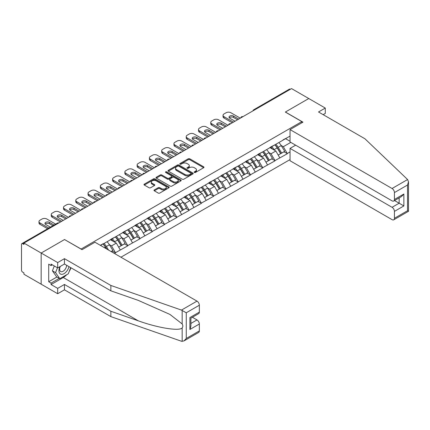 <?xml version="1.0" encoding="UTF-8"?>
<svg xmlns="http://www.w3.org/2000/svg" width="430" height="430" viewBox="0 0 430 430"><rect width="100%" height="100%" fill="white"/><g stroke="black" fill="none" stroke-linecap="round" stroke-linejoin="round"><path stroke-width="0.64" d="M194.376 172.457A0.763 0.441 0 0 0 195.456 172.457L203.659 167.721A1.091 0.629 0 0 0 203.981 167.275A1.091 0.629 0 0 0 203.659 166.829L189.764 158.81A1.091 0.629 0 0 0 188.222 158.81L180.014 163.545A0.763 0.441 0 0 0 179.794 163.857A0.763 0.441 0 0 0 180.014 164.169A0.763 0.441 0 0 0 181.095 164.169L182.159 163.556A3.494 2.016 0 0 1 187.098 163.556L188.259 164.222A3.494 2.016 0 0 1 189.281 165.652A3.494 2.016 0 0 1 188.259 167.076L187.195 167.689A0.763 0.441 0 0 0 186.975 168.001A0.763 0.441 0 0 0 187.195 168.313A0.763 0.441 0 0 0 188.275 168.313L189.34 167.7A3.494 2.016 0 0 1 194.279 167.7L195.44 168.367A3.494 2.016 0 0 1 196.462 169.796A3.494 2.016 0 0 1 195.44 171.221L194.376 171.833A0.763 0.441 0 0 0 194.15 172.145A0.763 0.441 0 0 0 194.376 172.457L194.376 171.833M154.322 189.92A1.091 0.629 0 0 0 154.004 190.366A1.091 0.629 0 0 0 154.322 190.812L158.224 193.065A1.091 0.629 0 0 0 159.767 193.065L168.877 187.802A1.091 0.629 0 0 0 169.2 187.356A1.091 0.629 0 0 0 168.877 186.91L154.983 178.891A1.091 0.629 0 0 0 153.435 178.891L144.324 184.148A1.091 0.629 0 0 0 144.007 184.594A1.091 0.629 0 0 0 144.324 185.04L149.038 187.76A1.091 0.629 0 0 0 150.581 187.76L154.477 185.507A1.091 0.629 0 0 0 154.8 185.061A1.091 0.629 0 0 0 154.477 184.615L152.145 183.266A2.919 1.688 0 0 1 151.29 182.078A2.919 1.688 0 0 1 153.091 180.519A2.919 1.688 0 0 1 156.273 180.885L165.421 186.168A2.919 1.688 0 0 1 166.281 187.356A2.919 1.688 0 0 1 164.475 188.915A2.919 1.688 0 0 1 161.293 188.55L159.767 187.668A1.091 0.629 0 0 0 158.224 187.668L154.322 189.92L154.322 190.812M64.608 239.499L41.167 253.033L23.94 243.084L291.54 88.591L308.767 98.534L285.327 112.069L301.844 121.604L81.125 249.034L64.608 239.591M182.234 179.202A1.091 0.629 0 0 0 183.782 179.202L192.893 173.94A1.091 0.629 0 0 0 193.21 173.494A1.091 0.629 0 0 0 192.893 173.048L178.993 165.023A1.091 0.629 0 0 0 177.45 165.023L168.34 170.285A1.091 0.629 0 0 0 168.017 170.731A1.091 0.629 0 0 0 168.34 171.178L182.234 179.202M165.98 172.624A0.763 0.441 0 0 1 166.754 172.731L166.754 171.823L180.885 179.982A1.091 0.629 0 0 1 181.202 180.428A1.091 0.629 0 0 1 180.885 180.874L171.774 186.131A1.091 0.629 0 0 1 170.232 186.131L156.332 178.111L156.332 177.219A1.091 0.629 0 0 0 156.009 177.665A1.091 0.629 0 0 0 156.332 178.111M156.332 177.219L160.229 174.967A1.091 0.629 0 0 1 161.777 174.967L167.41 178.219A1.091 0.629 0 0 0 168.958 178.219L171.543 176.725A1.091 0.629 0 0 0 171.86 176.284A1.091 0.629 0 0 0 171.543 175.838L165.674 172.446A0.763 0.441 0 0 1 165.448 172.134A0.763 0.441 0 0 1 165.921 171.726A0.763 0.441 0 0 1 166.754 171.823M120.927 257.21L290.046 159.573M301.844 121.604L301.844 122.786M100.593 245.471L103.189 243.702L100.357 245.337M103.189 243.971L290.046 136.09M290.046 151.898L287.251 153.51L283.316 146.695L281.139 145.437M274.84 144.872A7.455 4.305 -120 0 1 277.388 147.855L280.865 153.591L283.891 151.838L287.251 153.51M287.251 153.779L274.98 160.594L271.05 153.779L268.868 152.521M262.569 151.957A7.455 4.305 -120 0 1 265.116 154.94L268.594 160.675L271.62 158.928L274.98 160.594M274.98 160.863L262.708 167.678L258.779 160.863L256.597 159.605M250.298 159.041A7.455 4.305 -120 0 1 252.845 162.024L256.323 167.759L259.349 166.012L262.708 167.678M262.708 167.953L250.437 174.763L246.508 167.947L244.326 166.69M238.026 166.125A7.455 4.305 -120 0 1 240.58 169.108L244.052 174.843L247.078 173.096L250.437 174.763M250.437 175.037L238.166 181.847L234.237 175.037L232.055 173.779M225.755 173.209A7.455 4.305 -120 0 1 228.308 176.192L231.781 181.928L234.807 180.181L238.166 181.847M238.166 182.121L225.895 188.931L221.966 182.121L219.784 180.863M213.484 180.294A7.455 4.305 -120 0 1 216.037 183.277L219.51 189.012L222.536 187.265L225.895 188.931M225.895 189.205L213.624 196.016L209.695 189.205L207.513 187.948M201.213 187.378A7.455 4.305 -120 0 1 203.766 190.361L207.238 196.096L210.265 194.349L213.624 196.016M213.624 196.29L201.353 203.1L197.424 196.29L195.242 195.032M188.942 194.462A7.455 4.305 -120 0 1 191.495 197.445L194.967 203.18L197.994 201.433L201.353 203.1M201.353 203.374L189.087 210.184L185.153 203.374L182.97 202.116M176.671 201.546A7.455 4.305 -120 0 1 179.224 204.529L182.696 210.265L185.722 208.518L189.087 210.184M189.087 210.458L176.816 217.268L172.881 210.458L170.699 209.2M164.4 208.631A7.455 4.305 -120 0 1 166.953 211.614L170.425 217.349L173.451 215.602L176.816 217.268M176.816 217.542L164.545 224.352L160.61 217.542L158.428 216.285M152.129 215.715A7.455 4.305 -120 0 1 154.682 218.698L158.154 224.433L161.18 222.686L164.545 224.352M164.545 224.627L152.274 231.437L148.339 224.627L146.162 223.369M139.857 222.799A7.455 4.305 -120 0 1 142.411 225.782L145.883 231.517L148.914 229.77L152.274 231.437M152.274 231.711L140.003 238.521L136.068 231.711L133.891 230.453M127.586 229.883A7.455 4.305 -120 0 1 130.139 232.867L133.612 238.602L136.643 236.855L140.003 238.521M140.003 238.795L127.731 245.605L123.797 238.795L121.62 237.537M115.315 236.968A7.455 4.305 -120 0 1 117.868 239.951L121.341 245.691L124.372 243.939L127.731 245.605M127.731 245.879L115.46 252.689L111.526 245.879L109.349 244.622M111.155 251.572L112.101 251.023L115.46 252.689M115.46 252.964L114.514 253.512M111.289 239.021L115.46 236.887M111.526 245.879L116.326 243.111L110.268 239.612M120.255 249.921L116.326 243.111M123.56 231.937L127.731 229.803M123.797 238.795L128.597 236.027L122.539 232.528M132.526 242.837L128.597 236.027M135.832 224.852L140.003 222.719M136.068 231.711L140.868 228.943L134.81 225.444M144.797 235.753L140.868 228.943M148.103 217.768L152.274 215.634M148.339 224.627L153.139 221.858L147.081 218.359M157.068 228.669L153.139 221.858M160.374 210.684L164.545 208.55M160.61 217.542L165.41 214.769L159.353 211.275M169.339 221.584L165.41 214.769M172.645 203.6L176.816 201.466M172.881 210.458L177.681 207.685L171.624 204.191M181.611 214.5L177.681 207.685M184.916 196.515L189.087 194.381M185.153 203.374L189.947 200.6L183.895 197.107M193.882 207.416L189.947 200.6M197.187 189.431L201.353 187.297M197.424 196.29L202.218 193.516L196.166 190.022M206.153 200.332L202.218 193.516M209.458 182.347L213.624 180.213M209.695 189.205L214.489 186.432L208.437 182.938M218.424 193.247L214.489 186.432M221.729 175.263L225.895 173.129M221.966 182.121L226.76 179.348L220.703 175.854M230.695 186.163L226.76 179.348M234.001 168.178L238.166 166.044M234.237 175.037L239.032 172.263L232.974 168.77M242.966 179.079L239.032 172.263M246.272 161.094L250.437 158.96M246.508 167.947L251.303 165.179L245.245 161.685M255.237 171.989L251.303 165.179M258.543 154.01L262.708 151.871M258.779 160.863L263.574 158.095L257.516 154.596M267.508 164.905L263.574 158.095M270.814 146.926L274.98 144.786M271.05 153.779L275.845 151.011L269.787 147.511M279.779 157.821L275.845 151.011M290.358 89.268L254.727 109.844M254.221 110.134A1.666 0.962 120 0 1 254.646 109.795A1.666 0.962 60 0 0 253.813 109.715L289.444 89.144A1.666 0.962 60 0 1 290.282 89.225M283.085 139.836L287.251 137.702M283.316 146.695L290.793 142.384M285.563 138.68L290.046 141.271M66.736 274.689A12.513 7.224 -60 0 1 63.269 277.511L51.079 284.552L57.684 288.363L57.684 293.722L41.167 284.187L41.167 253.033L64.527 239.542L82.066 249.674L94.966 242.224L196.988 301.124A3.338 1.924 60 0 1 199.348 305.214L186.254 312.777L181.46 310.089L110.859 285.456L64.446 258.661L57.684 262.569L41.167 253.033L41.167 284.187L23.94 274.243L23.94 272.878L22.683 272.152A1.666 0.962 -120 0 1 21.5 270.11L21.5 244.401A1.666 0.962 -120 0 1 21.844 243.638A1.666 0.962 -120 0 1 22.683 243.724L23.94 244.45L23.94 243.084M277.216 147.99L277.608 148.21M264.945 155.074L265.337 155.294M252.673 162.158L253.066 162.384M240.402 169.243L240.795 169.468M228.131 176.327L228.524 176.553M215.865 183.411L216.252 183.637M203.594 190.495L203.981 190.721M191.323 197.58L191.71 197.805M179.052 204.664L179.439 204.89M166.781 211.748L167.168 211.974M154.51 218.832L154.897 219.058M142.239 225.917L142.626 226.142M129.968 233.001L130.355 233.227M117.696 240.085L118.083 240.311M105.425 247.169L105.812 247.395M194.682 172.564L195.44 172.129A3.494 2.016 0 0 0 196.462 170.705L196.462 169.796M189.281 165.652L189.281 166.56A3.494 2.016 0 0 1 188.259 167.985L187.501 168.42M203.659 166.829L203.659 167.721L189.764 159.718A1.091 0.629 0 0 0 188.222 159.718L180.321 164.276M192.876 173.951L178.993 165.932A1.091 0.629 0 0 0 177.45 165.932L168.35 171.183M190.958 173.806A0.763 0.441 0 0 0 191.183 173.494A0.763 0.441 0 0 0 190.958 173.182L178.762 166.141A0.763 0.441 0 0 0 177.681 166.141L176.558 166.786A3.494 2.016 0 0 0 175.537 168.211A3.494 2.016 0 0 0 176.558 169.64L184.9 174.451A3.494 2.016 0 0 0 189.84 174.451L190.958 173.806L190.958 174.714A0.763 0.441 0 0 0 191.183 174.403L191.183 173.494M175.537 168.211L175.537 169.119A3.494 2.016 0 0 0 176.558 170.549L176.558 169.64M190.958 174.714L189.84 175.359A3.494 2.016 0 0 1 184.9 175.359L176.558 170.549M156.348 178.117L160.229 175.875L160.229 174.967M171.86 176.284L171.86 177.187A1.091 0.629 0 0 1 171.543 177.633L168.958 179.127A1.091 0.629 0 0 1 167.41 179.127L161.777 175.875A1.091 0.629 0 0 0 160.229 175.875M166.754 172.731L180.869 180.879M173.258 181.594A2.919 1.688 0 0 0 176.445 181.96A2.919 1.688 0 0 0 178.246 180.406A2.919 1.688 0 0 0 177.391 179.213L174.166 177.353A1.091 0.629 0 0 0 172.624 177.353L170.038 178.842A1.091 0.629 0 0 0 169.716 179.288A1.091 0.629 0 0 0 170.038 179.735L173.258 181.594L173.258 182.503A2.919 1.688 0 0 0 176.445 182.868A2.919 1.688 0 0 0 178.246 181.315L178.246 180.406M169.716 179.288L169.716 180.197A1.091 0.629 0 0 0 170.038 180.643L170.038 179.735M173.258 182.503L170.038 180.643M166.281 187.356L166.281 188.265A2.919 1.688 0 0 1 164.475 189.823A2.919 1.688 0 0 1 161.293 189.458L159.767 188.576A1.091 0.629 0 0 0 158.224 188.576L154.338 190.823M151.29 182.078L151.29 182.986A2.919 1.688 0 0 0 152.145 184.174L152.145 183.266M154.477 184.615L154.477 185.507L152.145 184.174M168.866 187.813L154.983 179.799A1.091 0.629 0 0 0 153.435 179.799L144.34 185.05M240.289 118.175L230.851 112.724A3.338 1.924 0 0 0 226.132 112.724L224.008 113.955A3.338 1.924 0 0 0 223.03 115.315A3.338 1.924 0 0 0 224.008 116.675L224.008 118.04L232.27 122.808M224.008 118.04A3.338 1.924 180 0 1 223.03 116.675L223.03 115.315M229.308 117.815A2.612 1.51 180 0 1 233.49 117.428L237.537 119.766M224.008 116.675L233.447 122.125M235.022 121.217L229.792 118.202A2.612 1.51 180 0 1 229.023 117.132A2.612 1.51 180 0 1 230.641 115.74A2.612 1.51 180 0 1 233.49 116.062L238.72 119.083M278.833 142.566A9.121 5.268 60 0 1 281.22 145.571L278.194 147.318A9.121 5.268 -120 0 0 275.802 144.313M278.194 147.318L281.666 153.053L284.698 151.306L281.22 145.571M280.865 153.591L281.666 153.053M283.891 151.838L284.698 151.306M270.588 147.055A7.455 4.305 60 0 1 272.642 149.162M271.749 146.651A9.121 5.268 60 0 1 274.141 149.661L274.485 150.226M278.215 155.117L280.645 153.644L277.173 147.909A9.121 5.268 -120 0 0 274.781 144.905M280.645 153.644L278.188 155.063M228.018 125.259L218.58 119.809A3.338 1.924 0 0 0 213.861 119.809L211.737 121.04A3.338 1.924 0 0 0 210.759 122.399A3.338 1.924 0 0 0 211.737 123.765L211.737 125.125L219.999 129.892M211.737 125.125A3.338 1.924 180 0 1 210.759 123.765L210.759 122.399M217.037 124.899A2.612 1.51 180 0 1 221.219 124.512L225.266 126.85M211.737 123.765L221.176 129.21M222.751 128.301L217.521 125.286A2.612 1.51 180 0 1 216.752 124.216A2.612 1.51 180 0 1 218.37 122.824A2.612 1.51 180 0 1 221.219 123.147L226.449 126.167M266.562 149.651A9.121 5.268 60 0 1 268.949 152.655L265.923 154.402A9.121 5.268 -120 0 0 263.531 151.398M265.923 154.402L269.395 160.143L272.426 158.391L268.949 152.655M268.594 160.675L269.395 160.143M271.62 158.928L272.426 158.391M258.317 154.139A7.455 4.305 60 0 1 260.37 156.246M259.483 153.736A9.121 5.268 60 0 1 261.87 156.746L262.214 157.31M265.944 162.201L268.374 160.729L264.901 154.994A9.121 5.268 -120 0 0 262.51 151.989M268.374 160.729L265.917 162.148M215.752 132.343L206.309 126.898A3.338 1.924 0 0 0 201.589 126.898L199.466 128.124A3.338 1.924 0 0 0 198.488 129.484A3.338 1.924 0 0 0 199.466 130.849L199.466 132.209L207.728 136.976M199.466 132.209A3.338 1.924 180 0 1 198.488 130.849L198.488 129.484M204.766 131.983A2.612 1.51 180 0 1 208.948 131.596L212.995 133.934M199.466 130.849L208.905 136.294M210.48 135.385L205.25 132.37A2.612 1.51 180 0 1 204.481 131.3A2.612 1.51 180 0 1 206.099 129.908A2.612 1.51 180 0 1 208.948 130.236L214.178 133.252M254.291 156.735A9.121 5.268 60 0 1 256.678 159.74L253.652 161.492A9.121 5.268 -120 0 0 251.26 158.482M253.652 161.492L257.124 167.227L260.155 165.475L256.678 159.74M256.323 167.759L257.124 167.227M259.349 166.012L260.155 165.475M246.046 161.223A7.455 4.305 60 0 1 248.099 163.33M247.212 160.82A9.121 5.268 60 0 1 249.599 163.83L249.943 164.394M253.673 169.286L256.103 167.813L252.63 162.078A9.121 5.268 -120 0 0 250.238 159.073M256.103 167.813L253.646 169.232M203.481 139.427L194.037 133.983A3.338 1.924 0 0 0 189.318 133.983L187.195 135.208A3.338 1.924 0 0 0 186.217 136.568A3.338 1.924 0 0 0 187.195 137.933L187.195 139.293L195.456 144.061M187.195 139.293A3.338 1.924 180 0 1 186.217 137.933L186.217 136.568M192.495 139.067A2.612 1.51 180 0 1 196.677 138.68L200.724 141.018M187.195 137.933L196.634 143.383M198.208 142.475L192.979 139.454A2.612 1.51 180 0 1 192.21 138.385A2.612 1.51 180 0 1 193.828 136.993A2.612 1.51 180 0 1 196.677 137.32L201.906 140.336M242.02 163.819A9.121 5.268 60 0 1 244.407 166.824L241.38 168.576A9.121 5.268 -120 0 0 238.989 165.566M241.38 168.576L244.853 174.311L247.884 172.559L244.407 166.824M244.052 174.843L244.853 174.311M247.078 173.096L247.884 172.559M233.775 168.307A7.455 4.305 60 0 1 235.828 170.414M234.941 167.904A9.121 5.268 60 0 1 237.328 170.914L237.672 171.479M241.402 176.37L243.831 174.897L240.359 169.162A9.121 5.268 -120 0 0 237.967 166.157M243.831 174.897L241.375 176.316M191.21 146.512L181.772 141.067A3.338 1.924 0 0 0 177.047 141.067L174.924 142.292A3.338 1.924 0 0 0 173.946 143.652A3.338 1.924 0 0 0 174.924 145.018L174.924 146.377L183.185 151.145M174.924 146.377A3.338 1.924 180 0 1 173.946 145.018L173.946 143.652M180.224 146.152A2.612 1.51 180 0 1 184.405 145.765L188.453 148.103M174.924 145.018L184.362 150.468M185.937 149.559L180.707 146.539A2.612 1.51 180 0 1 179.939 145.469A2.612 1.51 180 0 1 181.557 144.077A2.612 1.51 180 0 1 184.405 144.405L189.635 147.42M229.749 170.903A9.121 5.268 60 0 1 232.135 173.908L229.109 175.66A9.121 5.268 -120 0 0 226.718 172.65M229.109 175.66L232.582 181.395L235.613 179.643L232.135 173.908M231.781 181.928L232.582 181.395M234.807 180.181L235.613 179.643M221.504 175.392A7.455 4.305 60 0 1 223.562 177.499M222.67 174.994A9.121 5.268 60 0 1 225.057 177.999L225.401 178.563M229.131 183.454L231.56 181.987L228.088 176.246A9.121 5.268 -120 0 0 225.696 173.242M231.56 181.987L229.104 183.4M178.939 153.601L169.501 148.151A3.338 1.924 0 0 0 164.776 148.151L162.653 149.377A3.338 1.924 0 0 0 161.68 150.737A3.338 1.924 0 0 0 162.653 152.102L162.653 153.462L170.914 158.229M162.653 153.462A3.338 1.924 180 0 1 161.68 152.102L161.68 150.737M167.953 153.236A2.612 1.51 180 0 1 172.134 152.849L176.182 155.187M162.653 152.102L172.091 157.552M173.666 156.644L168.436 153.623A2.612 1.51 180 0 1 167.673 152.553A2.612 1.51 180 0 1 169.286 151.161A2.612 1.51 180 0 1 172.134 151.489L177.364 154.51M217.478 177.988A9.121 5.268 60 0 1 219.87 180.992L216.838 182.745A9.121 5.268 -120 0 0 214.446 179.735M216.838 182.745L220.31 188.48L223.342 186.727L219.87 180.992M219.51 189.012L220.31 188.48M222.536 187.265L223.342 186.727M209.233 182.476A7.455 4.305 60 0 1 211.291 184.583M210.399 182.078A9.121 5.268 60 0 1 212.785 185.083L213.129 185.647M216.865 190.538L219.289 189.071L215.817 183.336A9.121 5.268 -120 0 0 213.425 180.326M219.289 189.071L216.833 190.49M59.937 266.627A7.229 4.176 120 0 0 61.501 274.335A7.229 4.176 120 0 0 68.95 266.622M60.324 266.406A4.95 2.86 120 0 0 60.646 271.497A4.95 2.86 120 0 0 61.372 271.722A4.95 2.86 120 0 0 66.623 265.278M70.692 267.627L68.3 273.786L59.808 278.688L56.663 276.872L52.417 270.835L54.298 265.976M59.808 278.688L55.561 272.652L57.448 267.793M52.417 270.835L55.561 272.652M407.592 179.536L408.5 181.734L407.522 185.024L394.428 192.586A3.338 1.924 -120 0 0 392.063 188.501L407.592 179.536L364.93 138.772L318.517 111.977L325.284 108.07L308.767 98.534L285.402 112.02L302.946 122.152L290.046 129.597L392.063 188.501M325.284 108.07L325.284 113.429L323.161 114.654M295.63 145.173L290.046 148.398L290.046 160.75L392.063 219.655A3.338 1.924 -120 0 0 393.735 219.821A3.338 1.924 -120 0 0 394.428 218.29L394.428 211.388A3.338 1.924 -120 0 0 392.063 207.303L399.147 203.213L403.867 205.938L394.428 211.388M290.046 148.398L392.063 207.303M290.046 129.597L290.046 141.948L392.063 200.853A3.338 1.924 -120 0 0 393.735 201.02A3.338 1.924 -120 0 0 394.428 199.488L394.428 192.586M394.536 200.552L399.147 203.213L399.147 197.891M394.428 199.488L403.867 194.037L401.507 196.531L393.735 201.02M394.428 218.29L407.522 210.732L408.022 211.017M57.684 288.363L64.446 284.461L110.859 311.255L110.859 316.614L181.46 341.243L183.895 340.969L186.254 338.48L199.348 330.917A3.338 1.924 60 0 1 198.66 332.444L183.895 340.969M110.859 311.255L138.288 320.823C157.772 327.902 179.606 331.417 182.169 327.891C183.024 326.816 183.024 325.494 182.169 323.935L169.915 314.411L138.288 300.387L110.859 290.814L64.446 264.02L57.684 267.928L51.079 264.111L51.079 265.568L48.714 264.203L48.714 281.736L51.079 283.096L59.259 278.371M64.446 284.461L64.446 289.82L57.684 293.722M110.859 316.614L64.446 289.82M199.348 305.214L199.348 312.115A3.338 1.924 60 0 1 198.66 313.642L190.888 318.13L190.888 326.176L189.909 329.466L189.909 317.566C191.183 318.302 191.183 318.302 189.909 317.566L199.348 312.115M57.684 262.569L57.684 267.928M51.079 284.552L51.079 283.096M64.446 258.661L64.446 264.02M110.859 285.456L110.859 290.814M190.888 323.451L196.988 319.925A3.338 1.924 60 0 1 199.348 324.016L199.348 330.917M196.988 319.925L192.382 317.265M70.998 267.804A12.513 7.224 -60 0 1 69.219 271.416M52.336 264.842L51.079 265.568M48.714 281.736L56.9 277.011M166.668 160.686L157.229 155.235A3.338 1.924 0 0 0 152.51 155.235L150.382 156.461A3.338 1.924 0 0 0 149.409 157.821A3.338 1.924 0 0 0 150.382 159.186L150.382 160.546L158.643 165.314M150.382 160.546A3.338 1.924 180 0 1 149.409 159.186L149.409 157.821M155.681 160.32A2.612 1.51 180 0 1 159.863 159.933L163.911 162.271M150.382 159.186L159.82 164.636M161.395 163.728L156.165 160.707A2.612 1.51 180 0 1 155.402 159.637A2.612 1.51 180 0 1 157.014 158.245A2.612 1.51 180 0 1 159.863 158.573L165.093 161.594M205.207 185.072A9.121 5.268 60 0 1 207.599 188.077L204.567 189.829A9.121 5.268 -120 0 0 202.175 186.819M204.567 189.829L208.039 195.564L211.071 193.817L207.599 188.077M207.238 196.096L208.039 195.564M210.265 194.349L211.071 193.817M196.962 189.56A7.455 4.305 60 0 1 199.02 191.667M198.128 189.162A9.121 5.268 60 0 1 200.514 192.167L200.858 192.731M204.594 197.623L207.018 196.155L203.546 190.42A9.121 5.268 -120 0 0 201.154 187.41M207.018 196.155L204.562 197.574M154.397 167.77L144.958 162.32A3.338 1.924 0 0 0 140.239 162.32L138.111 163.545A3.338 1.924 0 0 0 137.138 164.905A3.338 1.924 0 0 0 138.111 166.27L138.111 167.63L146.372 172.398M138.111 167.63A3.338 1.924 180 0 1 137.138 166.27L137.138 164.905M143.41 167.404A2.612 1.51 180 0 1 147.592 167.017L151.645 169.355M138.111 166.27L147.554 171.721M149.124 170.812L143.894 167.791A2.612 1.51 180 0 1 143.131 166.722A2.612 1.51 180 0 1 144.743 165.33A2.612 1.51 180 0 1 147.592 165.657L152.822 168.678M192.936 192.156A9.121 5.268 60 0 1 195.327 195.166L192.296 196.913A9.121 5.268 -120 0 0 189.904 193.908M192.296 196.913L195.768 202.648L198.8 200.901L195.327 195.166M194.967 203.18L195.768 202.648M197.994 201.433L198.8 200.901M184.69 196.644A7.455 4.305 60 0 1 186.749 198.751M185.857 196.247A9.121 5.268 60 0 1 188.249 199.251L188.587 199.816M192.323 204.707L194.747 203.239L191.275 197.504A9.121 5.268 -120 0 0 188.883 194.494M194.747 203.239L192.291 204.658M142.126 174.854L132.687 169.404A3.338 1.924 0 0 0 127.968 169.404L125.84 170.629A3.338 1.924 0 0 0 124.867 171.989A3.338 1.924 0 0 0 125.84 173.354L125.84 174.714L134.101 179.487M125.84 174.714A3.338 1.924 180 0 1 124.867 173.354L124.867 171.989M131.139 174.489A2.612 1.51 180 0 1 135.321 174.102L139.374 176.44M125.84 173.354L135.283 178.805M136.853 177.896L131.623 174.876A2.612 1.51 180 0 1 130.86 173.806A2.612 1.51 180 0 1 132.472 172.414A2.612 1.51 180 0 1 135.321 172.742L140.551 175.762M180.665 199.24A9.121 5.268 60 0 1 183.056 202.25L180.025 203.997A9.121 5.268 -120 0 0 177.633 200.993M180.025 203.997L183.497 209.732L186.529 207.986L183.056 202.25M182.696 210.265L183.497 209.732M185.722 208.518L186.529 207.986M172.419 203.729A7.455 4.305 60 0 1 174.478 205.836M173.586 203.331A9.121 5.268 60 0 1 175.977 206.335L176.316 206.9M180.052 211.791L182.476 210.324L179.004 204.589A9.121 5.268 -120 0 0 176.612 201.579M182.476 210.324L180.019 211.743M129.855 181.938L120.416 176.488A3.338 1.924 0 0 0 115.697 176.488L113.574 177.714A3.338 1.924 0 0 0 112.595 179.079A3.338 1.924 0 0 0 113.574 180.439L113.574 181.799L121.83 186.572M113.574 181.799A3.338 1.924 180 0 1 112.595 180.439L112.595 179.079M118.868 181.573A2.612 1.51 180 0 1 123.05 181.186L127.103 183.524M113.574 180.439L123.012 185.889M124.582 184.981L119.352 181.96A2.612 1.51 180 0 1 118.589 180.89A2.612 1.51 180 0 1 120.201 179.498A2.612 1.51 180 0 1 123.05 179.826L128.28 182.847M168.393 206.325A9.121 5.268 60 0 1 170.785 209.335L167.754 211.082A9.121 5.268 -120 0 0 165.367 208.077M167.754 211.082L171.231 216.817L174.257 215.07L170.785 209.335M170.425 217.349L171.231 216.817M173.451 215.602L174.257 215.07M160.148 210.813A7.455 4.305 60 0 1 162.207 212.92M161.315 210.415A9.121 5.268 60 0 1 163.706 213.42L164.045 213.984M167.781 218.881L170.205 217.408L166.732 211.673A9.121 5.268 -120 0 0 164.341 208.663M170.205 217.408L167.748 218.827M117.583 189.023L108.145 183.572A3.338 1.924 0 0 0 103.426 183.572L101.303 184.798A3.338 1.924 0 0 0 100.324 186.163A3.338 1.924 0 0 0 101.303 187.523L101.303 188.888L109.559 193.656M101.303 188.888A3.338 1.924 180 0 1 100.324 187.523L100.324 186.163M106.597 188.657A2.612 1.51 180 0 1 110.779 188.27L114.831 190.614M101.303 187.523L110.741 192.973M112.311 192.065L107.081 189.044A2.612 1.51 180 0 1 106.317 187.98A2.612 1.51 180 0 1 107.93 186.582A2.612 1.51 180 0 1 110.779 186.91L116.009 189.931M156.122 213.409A9.121 5.268 60 0 1 158.514 216.419L155.483 218.166A9.121 5.268 -120 0 0 153.096 215.161M155.483 218.166L158.96 223.901L161.986 222.154L158.514 216.419M158.154 224.433L158.96 223.901M161.18 222.686L161.986 222.154M147.877 217.897A7.455 4.305 60 0 1 149.936 220.009M149.043 217.499A9.121 5.268 60 0 1 151.435 220.504L151.774 221.068M155.51 225.965L157.934 224.492L154.461 218.757A9.121 5.268 -120 0 0 152.07 215.752M157.934 224.492L155.477 225.911M105.312 196.107L95.874 190.657A3.338 1.924 0 0 0 91.155 190.657L89.031 191.882A3.338 1.924 0 0 0 88.053 193.247A3.338 1.924 0 0 0 89.031 194.607L89.031 195.972L97.287 200.74M89.031 195.972A3.338 1.924 180 0 1 88.053 194.607L88.053 193.247M94.326 195.741A2.612 1.51 180 0 1 98.508 195.354L102.56 197.698M89.031 194.607L98.47 200.057M100.04 199.149L94.81 196.128A2.612 1.51 180 0 1 94.046 195.064A2.612 1.51 180 0 1 95.659 193.667A2.612 1.51 180 0 1 98.508 193.994L103.737 197.015M143.851 220.493A9.121 5.268 60 0 1 146.243 223.503L143.212 225.25A9.121 5.268 -120 0 0 140.825 222.245M143.212 225.25L146.689 230.985L149.715 229.238L146.243 223.503M145.883 231.517L146.689 230.985M148.914 229.77L149.715 229.238M135.606 224.981A7.455 4.305 60 0 1 137.665 227.094M136.772 224.584A9.121 5.268 60 0 1 139.164 227.588L139.503 228.153M143.238 233.049L145.662 231.576L142.19 225.841A9.121 5.268 -120 0 0 139.798 222.837M145.662 231.576L143.206 232.995M93.041 203.191L83.603 197.741A3.338 1.924 0 0 0 78.883 197.741L76.76 198.966A3.338 1.924 0 0 0 75.782 200.332A3.338 1.924 0 0 0 76.76 201.691L76.76 203.057L85.016 207.824M76.76 203.057A3.338 1.924 180 0 1 75.782 201.691L75.782 200.332M82.055 202.826A2.612 1.51 180 0 1 86.236 202.444L90.289 204.782M76.76 201.691L86.199 207.142M87.768 206.233L82.538 203.213A2.612 1.51 180 0 1 81.775 202.148A2.612 1.51 180 0 1 83.388 200.751A2.612 1.51 180 0 1 86.236 201.079L91.466 204.1M131.58 227.583A9.121 5.268 60 0 1 133.972 230.587L130.94 232.334A9.121 5.268 -120 0 0 128.554 229.33M130.94 232.334L134.418 238.07L137.444 236.323L133.972 230.587M133.612 238.602L134.418 238.07M136.643 236.855L137.444 236.323M123.335 232.066A7.455 4.305 60 0 1 125.393 234.178M124.501 231.668A9.121 5.268 60 0 1 126.893 234.673L127.232 235.237M130.967 240.133L133.391 238.661L129.919 232.926A9.121 5.268 -120 0 0 127.527 229.921M133.391 238.661L130.935 240.08M80.77 210.275L71.332 204.825A3.338 1.924 0 0 0 66.612 204.825L64.489 206.051A3.338 1.924 0 0 0 63.511 207.416A3.338 1.924 0 0 0 64.489 208.776L64.489 210.141L72.745 214.909M64.489 210.141A3.338 1.924 180 0 1 63.511 208.776L63.511 207.416M69.784 209.91A2.612 1.51 180 0 1 73.965 209.528L78.018 211.866M64.489 208.776L73.928 214.226M75.497 213.318L70.267 210.297A2.612 1.51 180 0 1 69.504 209.233A2.612 1.51 180 0 1 71.117 207.835A2.612 1.51 180 0 1 73.965 208.163L79.195 211.184M119.309 234.667A9.121 5.268 60 0 1 121.701 237.672L118.669 239.419A9.121 5.268 -120 0 0 116.283 236.414M118.669 239.419L122.147 245.154L125.173 243.407L121.701 237.672M121.341 245.691L122.147 245.154M124.372 243.939L125.173 243.407M111.064 239.15A7.455 4.305 60 0 1 113.122 241.262M112.23 238.752A9.121 5.268 60 0 1 114.622 241.757L114.96 242.321M118.696 247.218L121.12 245.745L117.648 240.01A9.121 5.268 -120 0 0 115.256 237.005M121.12 245.745L118.664 247.164M68.499 217.36L59.06 211.909A3.338 1.924 0 0 0 54.341 211.909L52.218 213.135A3.338 1.924 0 0 0 51.24 214.5A3.338 1.924 0 0 0 52.218 215.86L52.218 217.225L60.474 221.993M52.218 217.225A3.338 1.924 180 0 1 51.24 215.86L51.24 214.5M57.512 216.994A2.612 1.51 180 0 1 61.694 216.612L65.747 218.951M52.218 215.86L61.657 221.31M63.226 220.402L57.996 217.381A2.612 1.51 180 0 1 57.233 216.317A2.612 1.51 180 0 1 58.846 214.919A2.612 1.51 180 0 1 61.694 215.247L66.924 218.268M107.038 241.751A9.121 5.268 60 0 1 109.43 244.756L106.398 246.503A9.121 5.268 -120 0 0 104.012 243.498M106.398 246.503L108.559 250.072M109.43 244.756L112.902 250.491L111.096 251.534M112.101 251.023L112.902 250.491M103.044 244.057A7.455 4.305 -120 0 1 105.597 247.04L106.828 249.072M106.441 248.846L105.377 247.094A9.121 5.268 -120 0 0 102.985 244.089M55.658 224.116L46.789 218.994A3.338 1.924 0 0 0 42.07 218.994L39.947 220.219A3.338 1.924 0 0 0 38.969 221.584A3.338 1.924 0 0 0 39.947 222.944L39.947 224.309L47.639 228.749M39.947 224.309A3.338 1.924 180 0 1 38.969 222.944L38.969 221.584M45.241 224.084A2.612 1.51 180 0 1 49.423 223.697L52.906 225.707M39.947 222.944L48.816 228.067M50.391 227.158L45.725 224.465A2.612 1.51 180 0 1 44.962 223.401A2.612 1.51 180 0 1 46.574 222.004A2.612 1.51 180 0 1 49.423 222.331L54.089 225.024M58.394 223.197L22.683 243.724M58.738 222.998A1.666 0.962 -60 0 0 58.313 223.149A1.666 0.962 -120 0 0 57.48 223.068L21.844 243.638M241.95 117.218A1.666 0.962 120 0 1 242.375 116.879A1.666 0.962 -60 0 1 242.799 116.729M229.684 124.302A1.666 0.962 120 0 1 230.104 123.969A1.666 0.962 -60 0 1 230.528 123.813M217.413 131.386A1.666 0.962 120 0 1 217.833 131.053A1.666 0.962 -60 0 1 218.257 130.897M205.142 138.471A1.666 0.962 120 0 1 205.561 138.137A1.666 0.962 -60 0 1 205.986 137.982M192.871 145.555A1.666 0.962 120 0 1 193.29 145.222A1.666 0.962 -60 0 1 193.715 145.066M180.6 152.639A1.666 0.962 120 0 1 181.019 152.306A1.666 0.962 -60 0 1 181.444 152.15M168.329 159.724A1.666 0.962 120 0 1 168.753 159.39A1.666 0.962 -60 0 1 169.173 159.234M156.058 166.808A1.666 0.962 120 0 1 156.482 166.475A1.666 0.962 -60 0 1 156.902 166.319M143.787 173.892A1.666 0.962 120 0 1 144.211 173.559A1.666 0.962 -60 0 1 144.63 173.403M131.516 180.976A1.666 0.962 120 0 1 131.94 180.643A1.666 0.962 -60 0 1 132.359 180.487M119.244 188.06A1.666 0.962 120 0 1 119.669 187.727A1.666 0.962 -60 0 1 120.088 187.571M106.973 195.145A1.666 0.962 120 0 1 107.398 194.811A1.666 0.962 -60 0 1 107.822 194.656M94.702 202.234A1.666 0.962 120 0 1 95.127 201.896A1.666 0.962 -60 0 1 95.551 201.745M82.431 209.319A1.666 0.962 120 0 1 82.856 208.98A1.666 0.962 -60 0 1 83.28 208.829M70.16 216.403A1.666 0.962 120 0 1 70.584 216.064A1.666 0.962 -60 0 1 71.009 215.914M195.44 172.129L195.44 171.221M187.195 168.313L187.195 167.689M188.259 167.985L188.259 167.076M180.014 164.169L180.014 163.545M188.222 159.718L188.222 158.81M189.764 159.718L189.764 158.81M168.34 171.178L168.34 170.285M177.45 165.932L177.45 165.023M178.993 165.932L178.993 165.023M192.893 173.94L192.893 173.048M184.9 175.359L184.9 174.451M189.84 175.359L189.84 174.451M161.777 175.875L161.777 174.967M167.41 179.127L167.41 178.219M168.958 179.127L168.958 178.219M171.543 177.633L171.543 176.725M180.885 180.874L180.885 179.982M158.224 188.576L158.224 187.668M159.767 188.576L159.767 187.668M161.293 189.458L161.293 188.55M144.324 185.04L144.324 184.148M153.435 179.799L153.435 178.891M154.983 179.799L154.983 178.891M168.877 187.802L168.877 186.91M277.173 147.909L274.141 149.661M233.49 117.428L233.49 116.062M264.901 154.994L261.87 156.746M221.219 124.512L221.219 123.147M252.63 162.078L249.599 163.83M208.948 131.596L208.948 130.236M240.359 169.162L237.328 170.914M196.677 138.68L196.677 137.32M228.088 176.246L225.057 177.999M184.405 145.765L184.405 144.405M215.817 183.336L212.785 185.083M172.134 152.849L172.134 151.489M407.522 210.732L407.522 185.024M403.867 194.037L403.867 205.938M182.169 341.409L182.169 327.891M182.169 323.935L182.169 310.417M186.254 312.777L186.254 338.48M199.348 324.016L189.909 329.466M181.46 310.089L196.988 301.124M63.269 277.511L138.288 320.823M203.546 190.42L200.514 192.167M159.863 159.933L159.863 158.573M191.275 197.504L188.249 199.251M147.592 167.017L147.592 165.657M179.004 204.589L175.977 206.335M135.321 174.102L135.321 172.742M166.732 211.673L163.706 213.42M123.05 181.186L123.05 179.826M154.461 218.757L151.435 220.504M110.779 188.27L110.779 186.91M142.19 225.841L139.164 227.588M98.508 195.354L98.508 193.994M129.919 232.926L126.893 234.673M86.236 202.444L86.236 201.079M117.648 240.01L114.622 241.757M73.965 209.528L73.965 208.163M105.377 247.094L104.393 247.664M61.694 216.612L61.694 215.247M49.423 223.697L49.423 222.331M253.813 109.715A1.666 1.666 0 0 0 253.012 110.832M242.912 116.664A1.666 1.666 0 0 0 240.741 117.917M230.641 123.749A1.666 1.666 0 0 0 228.47 125.001M218.37 130.833A1.666 1.666 0 0 0 216.199 132.085M206.099 137.917A1.666 1.666 0 0 0 203.927 139.169M193.828 145.001A1.666 1.666 0 0 0 191.656 146.254M181.557 152.086A1.666 1.666 0 0 0 179.385 153.338M169.286 159.17A1.666 1.666 0 0 0 167.114 160.422M157.014 166.254A1.666 1.666 0 0 0 154.843 167.512M144.743 173.338A1.666 1.666 0 0 0 142.572 174.596M132.472 180.423A1.666 1.666 0 0 0 130.301 181.68M120.201 187.507A1.666 1.666 0 0 0 118.03 188.765M107.93 194.591A1.666 1.666 0 0 0 105.758 195.849M95.659 201.681A1.666 1.666 0 0 0 93.487 202.933M83.388 208.765A1.666 1.666 0 0 0 81.216 210.017M71.117 215.849A1.666 1.666 0 0 0 68.945 217.102M58.846 222.933A1.666 1.666 0 0 0 57.48 223.068M408.5 181.734L408.5 211.297L393.735 219.821"/></g></svg>
